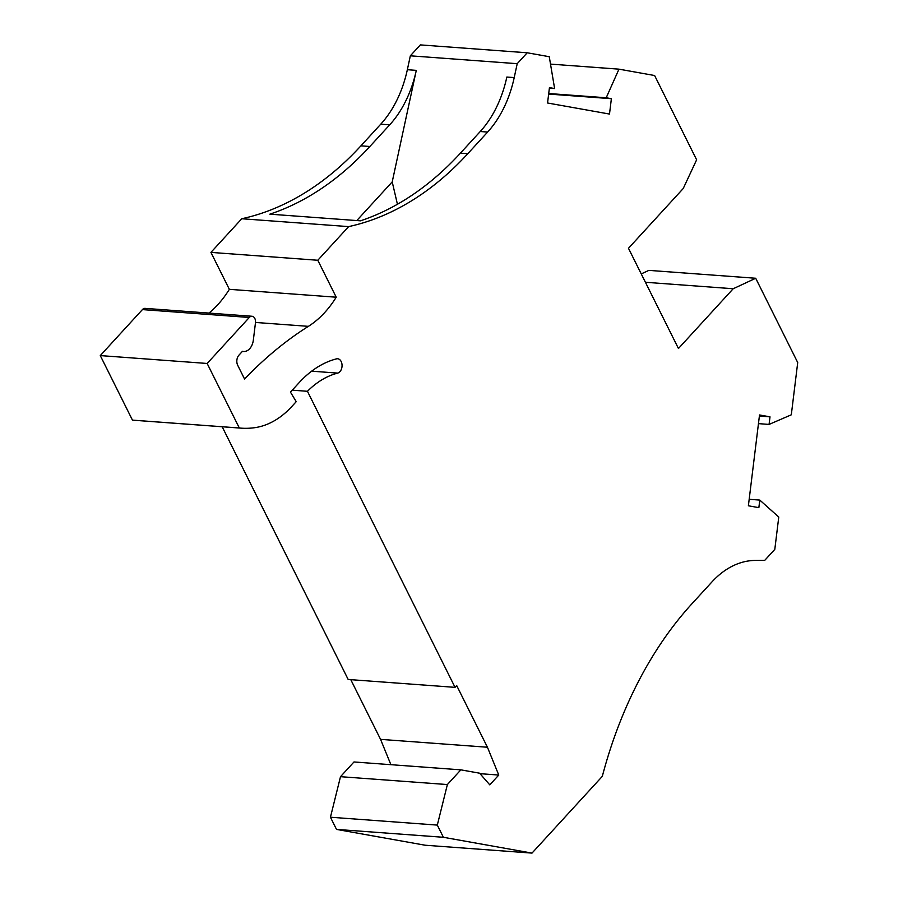 <?xml version="1.0" encoding="UTF-8"?>
<svg xmlns="http://www.w3.org/2000/svg" width="898" height="898" viewBox="0 0 898 898"><rect width="100%" height="100%" fill="white"/><g stroke="black" fill="none" stroke-linecap="round" stroke-linejoin="round"><path stroke-width="1.35" d="M460.854 769.844L353.98 761.964L340.499 776.68L330.442 817.225L336.514 829.404L425.136 845.22L532.009 853.1L443.388 837.284L437.315 825.094L447.372 784.56L460.854 769.844L479.577 773.189L489.792 784.863L498.772 775.053L487.434 747.237L456.689 685.567L455.05 687.352L307.442 391.292A105.751 72.412 94.2 0 1 337.682 373.097A7.24 4.961 94.2 0 0 342.059 365.52A7.24 4.961 94.2 0 0 337.614 358.751A7.24 4.961 94.2 0 0 336.481 358.863A120.231 82.324 94.2 0 0 299.281 382.503L290.458 392.123L296.217 401.675L291.67 406.637A101.407 69.427 94.2 0 1 254.28 427.751A137.619 94.223 94.2 0 1 240.956 428.144A137.619 94.223 94.2 0 1 239.328 427.998L207.157 363.466L249.285 317.477L142.412 309.597L100.284 355.586L132.455 420.118A137.619 94.223 94.2 0 0 134.083 420.264L240.956 428.144M350.792 679.674L380.561 739.357L390.888 764.681M222.176 426.752L348.177 679.472L455.05 687.352M467.791 153.704L460.416 153.165L480.25 131.512L487.625 132.062L467.791 153.704A362.152 247.971 -85.8 0 1 348.637 226.61L317.802 260.263L336.222 297.204A108.647 74.388 94.2 0 1 308.396 326.344A465.007 318.397 94.2 0 0 244.57 379.046L237.712 365.295A7.24 4.961 94.2 0 1 238.958 355.137L242.46 351.309A13.032 8.924 94.2 0 0 243.571 351.5A13.032 8.924 94.2 0 0 253.348 340.061L255.47 322.73A5.792 3.962 94.2 0 0 251.979 316.253L145.106 308.373A5.792 3.962 94.2 0 0 142.412 309.597M208.965 313.088A108.647 74.388 94.2 0 0 229.349 289.324L336.222 297.204M550.508 64.106L618.969 69.157L606.206 97.77L611.381 98.69L609.495 114.057L547.556 103.001L549.441 87.634L554.616 88.554L549.262 56.709L527.216 52.78L420.343 44.9L410.341 55.811L407.344 69.707A101.407 69.427 -85.8 0 1 380.752 124.182L360.917 145.835A362.152 247.971 -85.8 0 1 241.764 218.742L210.929 252.394L229.349 289.324M618.969 69.157L654.62 75.522L696.635 159.799L683.232 188.513L628.477 248.286L678.45 348.514L733.195 288.741L755.701 278.257L648.827 270.377L641.251 273.912M755.701 278.257L797.716 362.545L791.306 414.809L769.07 424.417L770.001 416.84L759.517 414.966L748.382 505.787L758.855 507.662L759.787 500.085L778.768 517.046L774.806 549.363L764.804 560.285L754.949 560.431A101.407 69.427 94.2 0 0 711.923 581.949L692.089 603.602A362.152 247.971 94.2 0 0 602.311 776.355L532.009 853.1M527.216 52.78L517.214 63.691L514.217 77.587A101.407 69.427 94.2 0 1 487.625 132.062M251.979 316.253A5.792 3.962 94.2 0 0 249.285 317.477M340.499 776.68L447.372 784.56M330.442 817.225L437.315 825.094M487.434 747.237L380.561 739.357M498.772 775.053L480.003 773.672M292.254 390.17L307.442 391.292M100.284 355.586L207.157 363.466M132.455 420.118L239.328 427.998M210.929 252.394L317.802 260.263M336.514 829.404L443.388 837.284M749.179 499.299L759.787 500.085M758.462 423.632L769.07 424.417M549.374 88.172L554.616 88.554M548.723 93.527L606.206 97.77M645.426 282.275L733.195 288.741M611.381 98.69L548.656 94.066M410.341 55.811L517.214 63.691M407.344 69.707L416.29 70.37L392.213 181.901L397.432 204.261M460.416 153.165A362.152 247.971 -85.8 0 1 360.424 220.829L269.871 214.162A362.152 247.971 -85.8 0 0 369.864 146.486L389.698 124.844A101.407 69.427 -85.8 0 0 416.29 70.37M480.25 131.512A101.407 69.427 94.2 0 0 506.842 77.048L514.217 77.587M392.213 181.901L356.787 220.56M348.637 226.61L241.764 218.742M770.001 416.84L759.382 416.055M337.682 373.097L311.651 371.177M380.752 124.182L389.698 124.844M369.864 146.486L360.917 145.835M308.396 326.344L255.503 322.449M242.37 351.41L243.571 351.5"/></g></svg>
